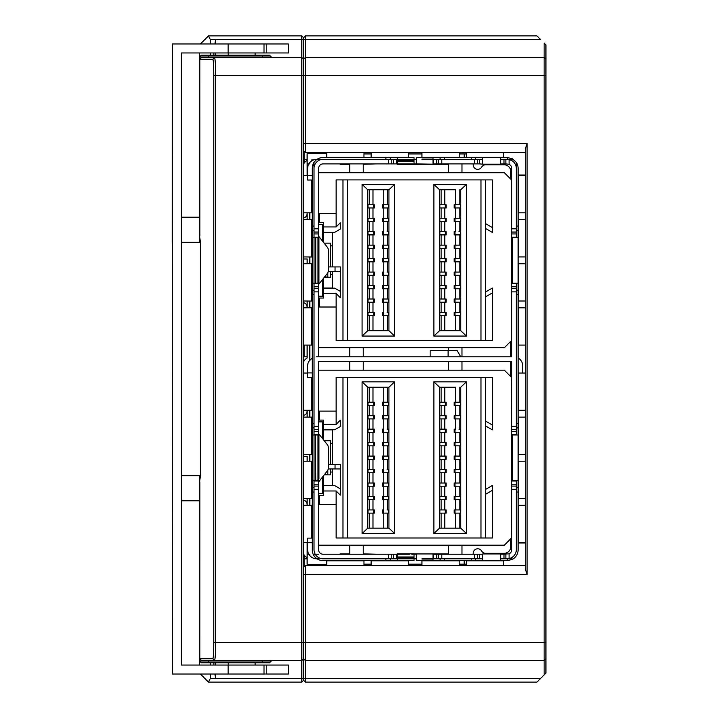 <?xml version="1.0" encoding="UTF-8"?>
<svg xmlns="http://www.w3.org/2000/svg" width="718" height="718" viewBox="0 0 718 718"><rect width="100%" height="100%" fill="white"/><g stroke="black" fill="none" stroke-linecap="round" stroke-linejoin="round"><path stroke-width="1.08" d="M199.505 665.048L199.505 475.675M199.505 242.325L199.505 56.991L201.3 55.196L269.51 55.196L271.305 57.44M208.48 662.804L201.3 662.804L199.505 661.009L271.305 661.009L269.51 662.804L208.48 662.804L208.48 660.56M262.33 662.804L262.33 660.56L301.82 660.56L201.3 660.56L199.505 658.765L212.851 658.765C213.408 657.823 213.713 652.438 213.767 642.61L213.767 75.39C213.704 65.625 213.399 60.24 212.851 59.235L199.505 59.235L201.3 57.44L301.82 57.44L301.82 35.9L303.615 37.695L303.615 680.305L303.615 574.4L305.41 574.4L305.41 682.1L303.615 680.305L305.41 682.1L536.965 682.1L544.145 674.92L540.412 678.654L301.82 678.654L301.82 57.44L303.615 59.235L303.615 37.695L305.41 35.9L536.965 35.9L540.555 39.49M262.33 660.56L214.637 660.56L212.851 658.765M269.51 55.196L271.305 56.991L199.505 56.991L199.505 52.953M214.924 43.977L215.66 39.49L210.275 39.49L208.48 35.9L301.82 35.9L303.615 37.695L305.41 35.9L305.41 57.44L544.145 57.44L544.145 43.08L545.94 44.875L545.94 673.125L544.145 674.92L544.145 660.56L305.41 660.56L303.615 658.765L301.82 660.56L303.615 658.765L305.41 660.56M215.66 674.022L215.66 678.654L301.82 678.654L301.82 682.1L208.48 682.1L210.275 678.51L215.66 678.51L214.924 674.022M210.275 39.49L210.275 43.977M210.275 52.953L210.275 55.196M210.275 662.804L210.275 665.048M210.275 674.022L210.275 678.51M212.851 59.235L214.637 57.44C215.319 60.285 215.66 66.262 215.66 75.39L215.66 642.61C215.66 651.738 215.319 657.715 214.637 660.56M213.865 55.196L213.865 52.953M213.865 665.048L213.865 662.804M271.305 660.56L269.51 662.804M255.15 52.953L255.15 55.196M228.225 665.048L228.225 662.804M199.505 236.042L200.51 242.325M200.528 475.675L199.505 481.957M208.166 36.214L200.403 43.977M200.403 674.022L208.166 681.786M215.66 39.49L215.66 43.977M215.66 52.953L215.66 55.196M215.66 662.804L215.66 665.048M199.828 236.15L199.801 59.235L201.587 57.44M201.587 660.56L199.801 658.765L199.828 481.85M201.3 57.44L199.505 59.235M201.3 660.56L199.505 658.765M301.82 682.1L303.615 680.305L301.82 682.1M301.82 57.44L303.615 59.235L303.615 143.6L305.41 143.6L305.41 152.575L303.615 150.78L305.41 152.575L525.298 152.575M459.682 157.538L459.197 156.703M311.675 377.471L311.675 410.283L312.222 410.355L312.222 377.471L307.627 377.471L307.627 372.911L307.627 377.471L312.222 377.471L312.213 358.004L308.857 361.342A9.119 9.119 90 0 0 307.627 365.902L307.627 372.911L312.222 372.911L312.222 370.793M311.675 180.021L311.675 212.833L312.222 212.905L312.222 180.021L307.627 180.021L307.627 175.461L307.627 180.021M303.615 219.672L312.222 219.609L312.222 256.99L303.615 256.918M314.017 226.08L312.222 226.08L312.222 237.541L314.017 237.541L314.017 168.452A9.119 9.119 -90 0 1 323.136 159.333A9.119 9.119 90 0 0 314.017 168.452L314.017 237.541L317.984 237.541L315.749 237.541L315.749 283.134L317.984 283.134L317.984 237.541M303.615 263.757L312.222 263.694L312.222 301.075L303.615 301.004M303.615 307.842L312.222 307.78L312.222 345.089L303.615 345.089M312.222 345.089L312.222 347.332M312.222 347.638L312.222 354.441M311.675 498.454L312.222 498.525L312.222 461.144L311.675 461.207L311.675 498.454L303.615 498.454M315.749 283.134L314.026 283.134L314.035 434.991L312.222 434.991L312.222 549.817A10.77 10.77 -90 0 0 317.033 558.792L316.746 558.792A9.119 9.119 90 0 1 307.627 549.674L307.627 538.114L307.627 542.673L312.222 542.673L312.222 549.817A10.77 10.77 90 0 0 322.992 560.587L390.251 560.587L385.871 560.587L385.871 558.792M307.627 538.114L312.222 538.114L312.222 542.673L312.222 538.114L307.627 538.114L312.222 538.114L312.222 505.23L311.675 505.292L311.675 538.114M314.017 480.584L314.017 549.674A9.119 9.119 90 0 0 323.136 558.792A9.119 9.119 -90 0 1 314.017 549.674L314.017 480.584L315.381 480.584L315.381 434.991L314.044 434.991L314.035 480.584L312.222 480.584M315.381 480.584L317.984 480.584L317.984 434.991L315.749 434.991L317.984 434.991M315.381 434.991L315.749 480.584M312.222 434.991L312.222 237.541L315.749 237.541M324.024 157.538L326.717 157.538L326.717 152.575M363.963 152.575L363.963 157.538L326.717 157.538M408.389 152.575L408.389 157.538L371.143 157.538L371.143 152.575M414.035 161.164L414.035 164.35L397.26 164.35L397.26 159.333L414.035 159.333L414.035 161.164L397.26 161.164M317.051 159.324A10.77 10.77 90 0 1 322.992 157.538L397.341 157.538L397.341 159.333L397.341 157.538L414.035 157.538L414.035 159.342L416.314 159.333L414.035 159.333L414.035 164.35L397.26 164.35M316.01 160.105A10.77 10.77 -90 0 1 317.033 159.333L393.644 159.333L390.251 159.333L390.251 157.538L411.8 157.538M314.017 159.333L318.577 159.333L314.017 159.755M318.577 284.57L327.318 273.495A4.559 4.559 90 0 0 328.305 270.668L328.305 250.017A4.559 4.559 90 0 0 327.318 247.189L318.577 236.105M318.945 239.489L318.945 237.541L318.577 238.403M318.577 259.001L318.945 237.541L318.945 281.196M413.065 163.892L323.136 163.892A4.559 4.559 -90 0 0 318.577 168.452L318.577 356.783L320.82 356.783L316.243 356.783M461.97 347.736L461.97 356.783L460.714 356.783L457.088 350.501L430.163 350.501L430.163 356.783L340.126 356.783M461.97 361.342L461.97 370.174M363.245 361.342L363.245 370.174M349.783 370.174L349.783 361.342M318.577 370.174L504.35 370.174L511.763 377.596L511.476 438.034M511.476 477.551L511.763 537.764L504.35 545.186L318.577 545.186M511.476 434.991L511.476 480.584L511.476 434.991M511.476 280.101L511.476 240.584M511.476 237.541L511.476 283.134L511.476 237.541M509.08 361.342A4.559 4.559 -90 0 1 511.763 362.222L511.763 429.49L516.323 429.49L516.323 431.383L516.323 427.901L518.118 427.901L518.118 434.991L512.517 434.991L512.517 480.584L518.118 480.584L518.118 434.991M314.017 434.991L314.044 237.541M318.577 456.442L318.577 435.853M318.945 436.939L318.945 478.646M318.577 482.02L327.318 470.945A4.559 4.559 90 0 0 328.305 468.118L328.305 447.467A4.559 4.559 90 0 0 327.318 444.639L318.577 433.555M320.82 361.342L318.577 361.342L318.577 549.674A4.559 4.559 -90 0 0 323.136 554.233L397.26 554.233M340.431 464.375L340.431 468.935L340.431 464.375L335.046 464.375L335.046 468.935L340.431 468.935L328.225 468.935M335.046 464.375L328.305 464.375M340.431 266.925L340.431 271.485L340.431 266.925L335.046 266.925L335.046 271.485L340.431 271.485L328.225 271.485M335.046 266.925L328.305 266.925M459.197 561.431L459.682 560.587L459.197 561.431M303.615 361.342L303.813 361.342A9.119 9.119 90 0 0 303.615 361.701A9.119 9.119 90 0 1 307.151 358.013L307.151 356.783L303.615 356.783L307.151 356.783M307.151 345.089L307.151 358.013M326.717 564.536L307.151 564.536L307.151 542.539L307.151 557.742A9.119 9.119 90 0 1 303.615 554.045A9.119 9.119 90 0 0 303.723 554.233L303.615 554.233M304.764 558.792L307.151 558.792L307.151 557.742M303.723 163.892L303.723 163.892A9.119 9.119 90 0 0 303.615 164.09A9.119 9.119 90 0 1 307.151 160.392L307.151 175.587L307.151 163.892L309.817 163.892M304.764 159.333L307.151 159.333L307.151 160.392M307.151 212.833L307.151 219.672M307.151 258.983L307.151 263.757L307.151 258.983L303.615 258.983M307.151 301.004L307.151 307.842M307.151 410.283L307.151 417.122M307.151 456.433L307.151 461.207L307.151 456.433L303.615 456.433M307.151 498.454L307.151 505.292M309.817 554.233L307.151 554.233M307.151 163.892L307.151 153.589L326.717 153.589M461.97 163.892L461.97 172.724M448.508 172.724L448.508 163.892M363.245 163.892L363.245 172.724M349.783 172.724L349.783 163.892M318.577 298.033L319.555 298.033L319.555 307.008L318.577 307.008M323.612 282.668L323.612 298.033L319.555 298.033L319.555 307.008L336.141 307.008L336.141 293.527L323.612 293.527L323.612 278.198L323.612 282.668L322.714 282.668M318.577 347.736L504.35 347.736L511.763 340.314L511.763 283.134M363.245 347.736L363.245 356.783L349.783 356.783L349.783 347.736M448.508 350.501L448.508 347.736M460.714 356.783L448.965 356.783M307.151 352.915A9.119 9.119 90 0 1 307.124 352.224L307.124 345.089L307.124 352.224A9.119 9.119 90 0 0 307.151 352.924M318.577 411.118L319.555 411.118L319.555 420.093L318.577 420.093M336.141 377.354L336.141 411.118L319.555 411.118L319.555 420.093L323.612 420.093L323.612 424.392L336.141 424.392L336.141 377.354L347.539 377.354L347.539 538.006L336.141 538.006L336.141 504.458L336.141 538.006M336.141 424.392L340.287 420.245L340.287 426.555L334.767 429.741L323.612 429.741L323.612 424.392M332.587 429.741L332.587 443.32L330.54 443.32M322.714 435.243L323.612 435.243L323.612 439.937L323.612 429.741M323.612 429.858L332.587 429.858M330.54 472.04L332.587 472.04L332.587 485.503L323.612 485.503L323.612 475.648L323.612 480.118L322.714 480.118M318.577 495.483L323.612 495.483L323.612 485.503M332.587 472.04L332.587 468.935M332.587 464.375L332.587 443.32M323.612 485.628L334.767 485.628L340.287 488.814L340.287 468.935L340.287 495.124L336.141 490.977L336.141 504.458L318.577 504.458M340.287 420.245L340.287 426.555M319.555 495.483L319.555 504.458L319.555 495.483M492.368 429.858L485.53 425.909L492.368 429.858L492.368 425.011L485.53 421.062M347.539 538.006L480.97 538.006L480.97 377.354L492.368 377.354L492.368 425.011M458.946 456.083L454.189 456.083L460.462 456.083L460.462 459.278L454.189 459.278L454.189 456.083M458.946 415.695L455.006 415.695L460.462 415.695L460.462 418.89L454.189 418.89L454.189 415.695L455.006 415.695L455.006 418.89M458.946 429.158L459.969 429.158M454.189 429.158L454.189 432.353L455.006 432.353L455.006 429.158L454.189 429.158M460.462 429.158L460.462 432.353L455.006 432.353M458.946 442.62L455.006 442.62L460.462 442.62L460.462 445.815L454.189 445.815L454.189 442.62L455.006 442.62L455.006 445.815M458.946 402.233L455.006 402.233L460.462 402.233L460.462 405.428L454.189 405.428L454.189 402.233L455.006 402.233L455.006 405.428M454.189 469.545L460.462 469.545L460.462 472.74L454.189 472.74L454.189 469.545M458.946 469.545L455.006 469.545L455.006 472.74M460.462 469.545L459.969 469.545M458.946 483.008L455.006 483.008L460.462 483.008L460.462 486.203L454.189 486.203L454.189 483.008L455.006 483.008L455.006 486.203M454.189 509.933L460.462 509.933L460.462 513.128L454.189 513.128L454.189 509.933M458.946 509.933L455.006 509.933L455.006 513.128M460.462 509.933L459.969 509.933M458.946 496.47L455.006 496.47L460.462 496.47L460.462 499.665L454.189 499.665L454.189 496.47L455.006 496.47L455.006 499.665M445.304 459.278L445.304 456.083L446.129 456.083L446.129 459.278L439.847 459.278L439.847 456.083L445.304 456.083L441.364 456.083M445.304 486.203L445.304 483.008L446.129 483.008L446.129 486.203L439.847 486.203L439.847 483.008L445.304 483.008L441.364 483.008M445.304 513.128L445.304 509.933L446.129 509.933L446.129 513.128L439.847 513.128L439.847 509.933L445.304 509.933L441.364 509.933M445.304 472.74L445.304 469.545L446.129 469.545L446.129 472.74L439.847 472.74L439.847 469.545L445.304 469.545L441.364 469.545M445.304 499.665L445.304 496.47L446.129 496.47L446.129 499.665L439.847 499.665L439.847 496.47L445.304 496.47L441.364 496.47M445.304 445.815L445.304 442.62L446.129 442.62L446.129 445.815L439.847 445.815L439.847 442.62L445.304 442.62L441.364 442.62M445.304 405.428L445.304 402.233L446.129 402.233L446.129 405.428L439.847 405.428L439.847 402.233L445.304 402.233L441.364 402.233M439.847 429.158L446.129 429.158L446.129 432.353L439.847 432.353L439.847 429.158L440.34 429.158M445.304 432.353L445.304 429.158L441.364 429.158M445.304 418.89L445.304 415.695L446.129 415.695L446.129 418.89L439.847 418.89L439.847 415.695L445.304 415.695L441.364 415.695M444.774 513.128L444.774 528.134L455.544 528.134L455.544 513.128M455.544 387.226L439.578 387.226L455.544 387.226L455.544 402.233M455.544 405.428L455.544 415.695M455.544 418.89L455.544 429.158M455.544 432.353L455.544 442.62M455.544 445.815L455.544 456.083M455.544 459.278L455.544 469.545M455.544 472.74L455.544 483.008M455.544 486.203L455.544 496.47M455.544 499.665L455.544 509.933M444.774 387.226L444.774 402.233M444.774 405.428L444.774 415.695M444.774 418.89L444.774 429.158M444.774 432.353L444.774 442.62M444.774 445.815L444.774 456.083M444.774 459.278L444.774 469.545M444.774 472.74L444.774 483.008M444.774 486.203L444.774 496.47M444.774 499.665L444.774 509.933M444.774 528.134L439.578 528.134L433.878 533.519L466.431 533.519L460.732 528.134L455.544 528.134M459.197 528.134L459.197 513.128M459.197 509.933L459.197 499.665M459.197 496.47L459.197 486.203M459.197 483.008L459.197 472.74M459.197 469.545L459.197 459.278M459.197 456.083L459.197 445.815M459.197 442.62L459.197 432.353M459.197 429.158L459.197 418.89M459.197 415.695L459.197 405.428M459.197 402.233L459.197 387.226M441.121 528.134L441.121 513.128M441.121 509.933L441.121 499.665M441.121 496.47L441.121 486.203M441.121 483.008L441.121 472.74M441.121 469.545L441.121 459.278M441.121 456.083L441.121 445.815M441.121 442.62L441.121 432.353M441.121 429.158L441.121 418.89M441.121 415.695L441.121 405.428M441.121 402.233L441.121 387.226M466.431 381.841L433.878 381.841L439.578 387.226L439.578 528.134L460.732 528.134L460.741 387.226L466.431 381.841L466.431 533.519M433.878 533.519L433.878 381.841M383.206 459.278L382.389 459.278L382.389 456.083L388.662 456.083L388.662 459.278L383.206 459.278L383.206 456.083M387.146 456.083L382.389 456.083M387.146 509.933L388.169 509.933M382.389 509.933L383.206 509.933L383.206 513.128L382.389 513.128L382.389 509.933M388.662 509.933L388.662 513.128L383.206 513.128M387.146 496.47L383.206 496.47L388.662 496.47L388.662 499.665L382.389 499.665L382.389 496.47L383.206 496.47L383.206 499.665M387.146 483.008L383.206 483.008L388.662 483.008L388.662 486.203L382.389 486.203L382.389 483.008L383.206 483.008L383.206 486.203M387.146 469.545L388.169 469.545M382.389 469.545L383.206 469.545L383.206 472.74L382.389 472.74L382.389 469.545M388.662 469.545L388.662 472.74L383.206 472.74M382.389 442.62L388.662 442.62L388.662 445.815L382.389 445.815L382.389 442.62M387.146 442.62L383.206 442.62L383.206 445.815M387.146 402.233L383.206 402.233L388.662 402.233L388.662 405.428L382.389 405.428L382.389 402.233L383.206 402.233L383.206 405.428M387.146 429.158L388.169 429.158M382.389 429.158L383.206 429.158L383.206 432.353L382.389 432.353L382.389 429.158M388.662 429.158L388.662 432.353L383.206 432.353M387.146 415.695L383.206 415.695L388.662 415.695L388.662 418.89L382.389 418.89L382.389 415.695L383.206 415.695L383.206 418.89M373.504 459.278L373.504 456.083L374.329 456.083L374.329 459.278L368.047 459.278L368.047 456.083L373.504 456.083L369.564 456.083M373.504 513.128L373.504 509.933L374.329 509.933L374.329 513.128L368.047 513.128L368.047 509.933L373.504 509.933L369.564 509.933M373.504 499.665L373.504 496.47L374.329 496.47L374.329 499.665L368.047 499.665L368.047 496.47L373.504 496.47L369.564 496.47M373.504 472.74L373.504 469.545L374.329 469.545L374.329 472.74L368.047 472.74L368.047 469.545L373.504 469.545L369.564 469.545M373.504 486.203L373.504 483.008L374.329 483.008L374.329 486.203L368.047 486.203L368.047 483.008L373.504 483.008L369.564 483.008M373.504 445.815L373.504 442.62L374.329 442.62L374.329 445.815L368.047 445.815L368.047 442.62L373.504 442.62L369.564 442.62M373.504 432.353L373.504 429.158L374.329 429.158L374.329 432.353L368.047 432.353L368.047 429.158L373.504 429.158L369.564 429.158M373.504 405.428L373.504 402.233L374.329 402.233L374.329 405.428L368.047 405.428L368.047 402.233L373.504 402.233L369.564 402.233M373.504 418.89L373.504 415.695L374.329 415.695L374.329 418.89L368.047 418.89L368.047 415.695L373.504 415.695L369.564 415.695M372.974 513.128L372.974 528.134L367.778 528.134L367.778 387.226L372.974 387.226L372.974 402.233M369.321 528.134L369.321 513.128M369.321 509.933L369.321 499.665M369.321 496.47L369.321 486.203M369.321 483.008L369.321 472.74M369.321 469.545L369.321 459.278M369.321 456.083L369.321 445.815M369.321 442.62L369.321 432.353M369.321 429.158L369.321 418.89M369.321 415.695L369.321 405.428M369.321 402.233L369.321 387.226M362.078 533.519L394.631 533.519L388.932 528.134L367.778 528.134L362.078 533.519L362.078 381.841L394.631 381.841L388.932 387.226L367.778 387.226L362.078 381.841M387.397 402.233L387.397 387.226L388.932 387.226L388.941 528.134L372.974 528.134M372.974 405.428L372.974 415.695M372.974 418.89L372.974 429.158M372.974 432.353L372.974 442.62M372.974 445.815L372.974 456.083M372.974 459.278L372.974 469.545M372.974 472.74L372.974 483.008M372.974 486.203L372.974 496.47M372.974 499.665L372.974 509.933M372.974 387.226L383.744 387.226L383.744 402.233M383.744 405.428L383.744 415.695M383.744 418.89L383.744 429.158M383.744 432.353L383.744 442.62M383.744 445.815L383.744 456.083M383.744 459.278L383.744 469.545M383.744 472.74L383.744 483.008M383.744 486.203L383.744 496.47M383.744 499.665L383.744 509.933M383.744 513.128L383.744 528.134M387.397 528.134L387.397 513.128M387.397 509.933L387.397 499.665M387.397 496.47L387.397 486.203M387.397 483.008L387.397 472.74M387.397 469.545L387.397 459.278M387.397 456.083L387.397 445.815M387.397 442.62L387.397 432.353M387.397 429.158L387.397 418.89M387.397 415.695L387.397 405.428M383.744 387.226L387.397 387.226M394.631 533.519L394.631 381.841M342.98 377.354L342.98 538.006L342.98 377.354M480.97 377.354L347.539 377.354M492.368 485.503L485.53 489.452L492.368 485.503L492.368 538.006L480.97 538.006M485.53 538.006L485.53 377.354M492.368 490.349L485.53 494.298M323.612 490.977L336.141 490.977M340.287 488.814L340.287 495.124M323.612 435.243L323.612 420.093M323.612 495.483L323.612 480.118M376.026 554.233L363.245 553.838M349.783 553.838L340.126 553.838M466.377 564.177L459.197 564.177M363.963 564.177L371.143 564.177M408.389 564.177L421.951 564.177M307.124 564.177L307.124 558.792L307.151 564.177M511.763 174.456L511.763 177.149L511.763 174.456M511.763 193.725L511.763 177.149M511.763 342.639L511.763 323.369M511.763 371.906L511.763 374.599L511.763 371.906M511.763 391.175L511.763 374.599M511.763 540.089L511.763 520.819M518.118 383.942L518.118 410.283L525.28 410.283A3.59 0.781 90 0 0 525.298 410.283M525.298 373.046A3.59 0.781 90 0 0 525.28 373.037L518.118 373.037M525.298 454.368L518.118 454.368L518.118 417.131L525.298 417.122M314.017 554.233L318.577 554.233M314.017 558.38L318.577 558.792L314.017 558.38M331.824 554.233L323.136 554.233M323.136 558.792L391.759 558.792L391.759 554.233M393.644 554.233L393.644 558.792L397.26 558.792L391.759 558.792M409.475 553.784L416.314 554.233L416.314 558.792L390.251 558.792L390.251 560.587L397.341 560.587L397.341 558.792L397.341 560.587L414.035 560.587L414.035 554.233L416.314 553.946L433.008 553.946L433.008 560.587L416.314 560.587L416.314 553.946M401.82 553.784L414.035 553.784L414.035 558.819M397.26 558.819L397.26 553.784L414.035 553.784M397.341 560.587L408.389 560.587L408.389 565.425M371.143 565.425L371.143 560.587L408.389 560.587M326.717 565.425L326.717 560.587L363.963 560.587L363.963 565.425M466.377 565.425L466.377 560.587L503.623 560.587L503.623 565.425M421.951 565.425L421.951 560.587L459.197 560.587L459.197 565.425M500.679 553.946L482.729 553.946L482.729 560.587L500.679 560.587L500.679 553.946M512.069 558.792L512.374 559.349L507.805 560.578L507.734 558.792L512.069 558.792L507.204 558.792A9.119 9.119 90 0 0 509.098 558.595L505.876 558.792L507.348 558.792L507.348 560.587L482.729 560.587L482.729 553.946M507.805 560.578L507.348 560.587M512.374 559.349A10.77 10.77 90 0 0 518.118 549.817L518.118 480.584M518.118 283.134L518.118 237.541L512.517 237.541L512.517 283.134L518.118 283.134L518.118 427.901M516.323 288.645L511.763 288.645L511.763 291.867L516.323 291.867L516.323 283.134L516.323 429.49M525.298 301.004L518.118 301.004L518.118 263.766L525.298 263.757M518.118 345.089L525.28 345.089A3.59 0.781 90 0 0 525.298 345.089M525.298 307.851A3.59 0.781 90 0 0 525.28 307.842L518.118 307.842L518.118 334.193M525.298 256.918L518.118 256.918L518.118 219.681L525.298 219.672M525.298 212.833L518.118 212.833L518.118 186.492M518.118 175.587L525.298 175.587M421.951 159.333L479.507 159.333L479.507 163.892L482.729 164.18L500.679 164.18L500.679 157.538L482.729 157.538L482.729 164.18L482.729 157.538L471.259 157.538L471.259 159.333M500.679 157.538L507.348 157.538L507.348 159.333L505.876 159.333L509.098 159.531A9.119 9.119 90 0 1 516.323 168.452L516.323 233.933L516.323 230.451L518.118 230.451L518.118 237.541M507.348 157.538L512.374 158.786L516.332 162.376A10.77 10.77 90 0 1 518.118 168.308L518.118 230.451M511.763 288.645L511.763 233.933L516.323 233.933L516.323 237.541M512.374 158.786L512.078 159.342L507.563 159.333L511.503 160.41M507.832 157.556L507.348 159.333M500.679 159.333L505.876 159.333L505.876 163.892L500.679 163.892M503.623 152.575L503.623 157.538L466.377 157.538L466.377 152.575M459.197 152.575L459.197 157.538L421.951 157.538L421.951 152.575M416.314 159.333L416.314 164.18L416.314 157.538L433.008 157.538L433.008 164.18L414.035 163.892M433.008 157.538L471.259 157.538M479.507 159.333L482.729 159.333M479.507 163.892L433.008 163.892M511.763 233.933L511.763 168.452A4.559 4.559 -90 0 0 509.098 164.305L505.876 163.892M500.679 554.233L509.098 553.829A4.559 4.559 -90 0 0 511.763 549.674L511.763 431.383L516.323 431.383L516.323 434.991M516.323 487.675L516.323 480.584L516.323 489.317L516.323 487.675L518.118 487.675M509.098 553.829L509.098 558.595A9.119 9.119 90 0 0 516.323 549.674L516.323 489.317L511.763 489.317M505.876 554.233L505.876 558.792L500.679 558.792M433.008 554.233L482.729 554.233M471.259 558.792L471.259 560.587L482.729 560.587L482.729 558.792L421.951 558.792M471.259 560.587L459.197 560.587M525.298 542.539L518.118 542.539M518.118 531.643L518.118 505.301L525.298 505.292M525.298 498.454L518.118 498.454L518.118 461.216L525.298 461.207M518.118 358.013A9.119 9.119 90.4 0 1 522.713 365.92L522.713 373.037M448.508 553.838L414.035 553.838M473.189 554.233L473.189 553.336A4.559 4.559 -90 0 1 481.697 551.056A4.559 4.559 90 0 0 485.646 553.336L504.027 553.336A6.839 6.839 90 0 0 510.866 546.497L510.866 538.662M510.866 376.699L510.866 361.71M510.866 356.783L510.866 341.212M510.866 179.249L510.866 171.629A6.839 6.839 90 0 0 504.027 164.79L485.646 164.79A4.559 4.559 90 0 0 481.697 167.07A4.559 4.559 -90 0 1 473.189 164.79L473.189 163.892M376.026 163.892L363.245 164.296M340.126 164.296L349.783 164.296M307.124 153.948L307.124 159.333L307.151 153.948M363.963 153.948L371.143 153.948M408.389 153.948L421.951 153.948M459.197 153.948L466.377 153.948M307.124 345.089L307.124 356.783M349.783 554.233L349.783 545.186M363.245 545.186L363.245 554.233M448.508 554.233L448.508 545.186M461.97 545.186L461.97 554.233M322.714 237.793L323.612 237.793L323.612 242.487L323.612 232.408L332.587 232.408L332.587 245.87L330.54 245.87M318.577 213.668L319.555 213.668L319.555 222.643L318.577 222.643M336.141 179.904L336.141 226.942L323.612 226.942L323.612 222.643L319.555 222.643L319.555 213.668L336.141 213.668L336.141 179.904L342.98 179.904L342.98 340.556L336.141 340.556L336.141 307.008L336.141 340.556M383.206 261.828L382.389 261.828L382.389 258.633L388.662 258.633L388.662 261.828L383.206 261.828L383.206 258.633M387.146 258.633L382.389 258.633M382.389 245.17L388.662 245.17L388.662 248.365L382.389 248.365L382.389 245.17M387.146 245.17L383.206 245.17L383.206 248.365M387.146 204.783L383.206 204.783L388.662 204.783L388.662 207.978L382.389 207.978L382.389 204.783L383.206 204.783L383.206 207.978M387.146 231.708L388.169 231.708M382.389 231.708L383.206 231.708L383.206 234.903L382.389 234.903L382.389 231.708M388.662 231.708L388.662 234.903L383.206 234.903M387.146 218.245L383.206 218.245L388.662 218.245L388.662 221.44L382.389 221.44L382.389 218.245L383.206 218.245L383.206 221.44M387.146 312.483L388.169 312.483M382.389 312.483L383.206 312.483L383.206 315.678L382.389 315.678L382.389 312.483M388.662 312.483L388.662 315.678L383.206 315.678M387.146 299.02L383.206 299.02L388.662 299.02L388.662 302.215L382.389 302.215L382.389 299.02L383.206 299.02L383.206 302.215M387.146 285.558L383.206 285.558L388.662 285.558L388.662 288.753L382.389 288.753L382.389 285.558L383.206 285.558L383.206 288.753M387.146 272.095L388.169 272.095M382.389 272.095L383.206 272.095L383.206 275.29L382.389 275.29L382.389 272.095M388.662 272.095L388.662 275.29L383.206 275.29M373.504 315.678L373.504 312.483L374.329 312.483L374.329 315.678L368.047 315.678L368.047 312.483L373.504 312.483L369.564 312.483M373.504 302.215L373.504 299.02L374.329 299.02L374.329 302.215L368.047 302.215L368.047 299.02L373.504 299.02L369.564 299.02M373.504 275.29L373.504 272.095L374.329 272.095L374.329 275.29L368.047 275.29L368.047 272.095L373.504 272.095L369.564 272.095M368.54 272.095L368.047 272.095M373.504 288.753L373.504 285.558L374.329 285.558L374.329 288.753L368.047 288.753L368.047 285.558L373.504 285.558L369.564 285.558M373.504 248.365L373.504 245.17L374.329 245.17L374.329 248.365L368.047 248.365L368.047 245.17L373.504 245.17L369.564 245.17M373.504 234.903L373.504 231.708L374.329 231.708L374.329 234.903L368.047 234.903L368.047 231.708L373.504 231.708L369.564 231.708M368.54 231.708L368.047 231.708M373.504 207.978L373.504 204.783L374.329 204.783L374.329 207.978L368.047 207.978L368.047 204.783L373.504 204.783L369.564 204.783M373.504 221.44L373.504 218.245L374.329 218.245L374.329 221.44L368.047 221.44L368.047 218.245L373.504 218.245L369.564 218.245M373.504 261.828L373.504 258.633L374.329 258.633L374.329 261.828L368.047 261.828L368.047 258.633L373.504 258.633L369.564 258.633M387.397 204.783L387.397 189.776L388.932 189.776L394.631 184.391L394.631 336.069L388.932 330.684L388.941 189.776L367.778 189.776L372.974 189.776L372.974 204.783M394.631 336.069L362.078 336.069L367.778 330.684L367.778 189.776L362.078 184.391L394.631 184.391M372.974 315.678L372.974 330.684L388.932 330.684L367.778 330.684L369.321 330.684L369.321 315.678M372.974 330.684L369.321 330.684M369.321 312.483L369.321 302.215M369.321 299.02L369.321 288.753M369.321 285.558L369.321 275.29M369.321 272.095L369.321 261.828M369.321 258.633L369.321 248.365M369.321 245.17L369.321 234.903M369.321 231.708L369.321 221.44M369.321 218.245L369.321 207.978M369.321 204.783L369.321 189.776M372.974 207.978L372.974 218.245M372.974 221.44L372.974 231.708M372.974 234.903L372.974 245.17M372.974 248.365L372.974 258.633M372.974 261.828L372.974 272.095M372.974 275.29L372.974 285.558M372.974 288.753L372.974 299.02M372.974 302.215L372.974 312.483M372.974 189.776L383.744 189.776L383.744 204.783M383.744 207.978L383.744 218.245M383.744 221.44L383.744 231.708M383.744 234.903L383.744 245.17M383.744 248.365L383.744 258.633M383.744 261.828L383.744 272.095M383.744 275.29L383.744 285.558M383.744 288.753L383.744 299.02M383.744 302.215L383.744 312.483M383.744 315.678L383.744 330.684M387.397 330.684L387.397 315.678M387.397 312.483L387.397 302.215M387.397 299.02L387.397 288.753M387.397 285.558L387.397 275.29M387.397 272.095L387.397 261.828M387.397 258.633L387.397 248.365M387.397 245.17L387.397 234.903M387.397 231.708L387.397 221.44M387.397 218.245L387.397 207.978M383.744 189.776L387.397 189.776M362.078 184.391L362.078 336.069M445.304 261.828L445.304 258.633L446.129 258.633L446.129 261.828L439.847 261.828L439.847 258.633L445.304 258.633L441.364 258.633M445.304 248.365L445.304 245.17L446.129 245.17L446.129 248.365L439.847 248.365L439.847 245.17L445.304 245.17L441.364 245.17M445.304 207.978L445.304 204.783L446.129 204.783L446.129 207.978L439.847 207.978L439.847 204.783L445.304 204.783L441.364 204.783M439.847 231.708L446.129 231.708L446.129 234.903L439.847 234.903L439.847 231.708M445.304 234.903L445.304 231.708L441.364 231.708M445.304 221.44L445.304 218.245L446.129 218.245L446.129 221.44L439.847 221.44L439.847 218.245L445.304 218.245L441.364 218.245M445.304 288.753L445.304 285.558L446.129 285.558L446.129 288.753L439.847 288.753L439.847 285.558L445.304 285.558L441.364 285.558M445.304 315.678L445.304 312.483L446.129 312.483L446.129 315.678L439.847 315.678L439.847 312.483L445.304 312.483L441.364 312.483M445.304 275.29L445.304 272.095L446.129 272.095L446.129 275.29L439.847 275.29L439.847 272.095L445.304 272.095L441.364 272.095M445.304 302.215L445.304 299.02L446.129 299.02L446.129 302.215L439.847 302.215L439.847 299.02L445.304 299.02L441.364 299.02M454.189 272.095L460.462 272.095L460.462 275.29L454.189 275.29L454.189 272.095M458.946 272.095L455.006 272.095L455.006 275.29M460.462 272.095L459.969 272.095M458.946 285.558L455.006 285.558L460.462 285.558L460.462 288.753L454.189 288.753L454.189 285.558L455.006 285.558L455.006 288.753M454.189 312.483L460.462 312.483L460.462 315.678L454.189 315.678L454.189 312.483M458.946 312.483L455.006 312.483L455.006 315.678M460.462 312.483L459.969 312.483M458.946 299.02L455.006 299.02L460.462 299.02L460.462 302.215L454.189 302.215L454.189 299.02L455.006 299.02L455.006 302.215M458.946 218.245L455.006 218.245L460.462 218.245L460.462 221.44L454.189 221.44L454.189 218.245L455.006 218.245L455.006 221.44M458.946 231.708L459.969 231.708M454.189 231.708L454.189 234.903L455.006 234.903L455.006 231.708L454.189 231.708M460.462 231.708L460.462 234.903L455.006 234.903M458.946 245.17L455.006 245.17L460.462 245.17L460.462 248.365L454.189 248.365L454.189 245.17L455.006 245.17L455.006 248.365M458.946 204.783L455.006 204.783L460.462 204.783L460.462 207.978L454.189 207.978L454.189 204.783L455.006 204.783L455.006 207.978M455.006 261.828L454.189 261.828L454.189 258.633L460.462 258.633L460.462 261.828L455.006 261.828L455.006 258.633M458.946 258.633L454.189 258.633M444.774 315.678L444.774 330.684L455.544 330.684L455.544 315.678M455.544 189.776L439.578 189.776L455.544 189.776L455.544 204.783M455.544 207.978L455.544 218.245M455.544 221.44L455.544 231.708M455.544 234.903L455.544 245.17M455.544 248.365L455.544 258.633M455.544 261.828L455.544 272.095M455.544 275.29L455.544 285.558M455.544 288.753L455.544 299.02M455.544 302.215L455.544 312.483M444.774 189.776L444.774 204.783M444.774 207.978L444.774 218.245M444.774 221.44L444.774 231.708M444.774 234.903L444.774 245.17M444.774 248.365L444.774 258.633M444.774 261.828L444.774 272.095M444.774 275.29L444.774 285.558M444.774 288.753L444.774 299.02M444.774 302.215L444.774 312.483M444.774 330.684L439.578 330.684L433.878 336.069L466.431 336.069L466.431 184.391L460.732 189.776L460.741 330.684L455.544 330.684M459.197 330.684L459.197 315.678M459.197 312.483L459.197 302.215M459.197 299.02L459.197 288.753M459.197 285.558L459.197 275.29M459.197 272.095L459.197 261.828M459.197 258.633L459.197 248.365M459.197 245.17L459.197 234.903M459.197 231.708L459.197 221.44M459.197 218.245L459.197 207.978M459.197 204.783L459.197 189.776M441.121 330.684L441.121 315.678M441.121 312.483L441.121 302.215M441.121 299.02L441.121 288.753M441.121 285.558L441.121 275.29M441.121 272.095L441.121 261.828M441.121 258.633L441.121 248.365M441.121 245.17L441.121 234.903M441.121 231.708L441.121 221.44M441.121 218.245L441.121 207.978M441.121 204.783L441.121 189.776M466.431 184.391L433.878 184.391L439.578 189.776L439.578 330.684L460.732 330.684L466.431 336.069M433.878 336.069L433.878 184.391M347.539 179.904L342.98 179.904L342.98 340.556L480.97 340.556L480.97 179.904L347.539 179.904L347.539 340.556M480.97 179.904L492.368 179.904L492.368 227.561L485.53 223.612M485.53 296.848L492.368 292.899L492.368 340.556L480.97 340.556M485.53 340.556L485.53 179.904M492.368 232.408L485.53 228.459L492.368 232.408L492.368 227.561M336.141 226.942L340.287 222.795L340.287 229.105L334.767 232.291L323.612 232.291L323.612 226.942M332.587 271.485L332.587 288.053L323.612 288.053M323.612 288.178L334.767 288.178L340.287 291.364L340.287 271.485L340.287 297.674L336.141 293.527M340.287 222.795L340.287 229.105M332.587 266.925L332.587 245.87M332.587 274.59L330.54 274.59M323.612 237.793L323.612 222.643M323.612 298.033L323.612 293.527M340.287 291.364L340.287 297.674M492.368 292.899L492.368 288.053L485.53 292.002L492.368 288.053M318.577 172.724L504.35 172.724L511.763 180.146L511.763 237.541M303.615 217.967A4.559 4.559 -90 0 0 306.837 215.203L307.151 213.524L307.151 215.804M327.812 272.732L327.812 277.004L324.545 277.004M318.577 296.238L322.714 296.238L322.714 279.338M318.577 224.438L322.714 224.438L322.714 241.347M307.151 304.872L307.151 307.151L306.837 305.482A4.559 4.559 -90 0 0 303.615 302.709M303.615 415.417A4.559 4.559 -90 0 0 306.837 412.653L307.151 410.974L307.151 413.254M303.615 500.159A4.559 4.559 -90 0 1 306.837 502.932L307.151 504.601L307.151 502.322M327.812 470.182L327.812 474.454L324.545 474.454M318.577 493.688L322.714 493.688L322.714 476.788M318.577 421.888L322.714 421.888L322.714 438.797M311.711 159.943L313.47 159.943L311.711 159.943L311.711 160.859M511.763 291.867L511.763 356.783L318.577 356.783M318.577 361.342L511.763 361.342M511.763 431.383L511.763 429.49M413.065 554.233L411.818 554.233M409.475 554.233L396.866 554.233L396.866 558.792M448.508 370.174L448.508 361.342M396.866 163.892L396.866 159.333L393.644 159.333L397.341 159.333M312.222 226.08L312.222 168.308L314.008 162.367L316.746 159.333A9.119 9.119 -90 0 0 307.627 168.452L307.627 175.461L312.222 175.461L312.222 180.021M312.222 168.308L312.222 175.461M312.527 165.75A10.77 10.77 -90 0 1 313.919 162.501M315.381 237.541L315.381 283.134L312.222 283.134M311.675 542.539L303.615 542.539M303.615 505.292L311.675 505.292M303.615 461.207L311.675 461.207M311.675 454.368L312.222 454.44L312.222 417.059L311.675 417.122L311.675 454.368L303.615 454.368M303.615 417.122L311.675 417.122M311.675 410.283L303.615 410.283M303.615 373.037L307.627 373.037M312.222 363.694L312.222 370.497M303.615 175.587L307.627 175.587M311.675 212.833L303.615 212.833M436.697 163.892L433.475 163.892L433.475 159.333L436.697 159.333L436.697 163.892L433.475 163.892M414.035 164.296L448.508 164.296M304.764 151.929L304.764 161.55L303.615 161.55M303.615 556.45L304.764 556.45L304.764 566.071M304.764 345.089L304.764 356.783M324.24 474.84L330.54 474.84L330.54 468.935M330.54 464.375L330.54 440.735L324.24 440.735M324.348 277.265L330.54 277.265L330.54 271.485M330.54 266.925L330.54 243.16L324.132 243.16M525.298 569.015L525.298 148.985L527.093 143.6L527.093 574.4L525.298 569.015M544.145 660.56L545.94 658.765L544.145 660.56L544.145 57.44L545.94 59.235L544.145 57.44M305.41 57.44L303.615 59.235L305.41 57.44L305.41 143.6L527.093 143.6M325.155 565.425L325.155 564.536M325.155 153.589L325.155 152.575M527.093 574.4L305.41 574.4L305.41 565.425L525.298 565.425M305.41 565.425L303.615 567.22L305.41 565.425M186.644 52.953L181.483 52.953L181.483 665.048L288.367 665.048L288.367 674.022L228.153 674.022L228.153 665.048M181.483 665.048L186.644 665.048M172.419 215.4L172.419 242.325M181.483 475.675L200.403 475.675L200.403 242.325L181.483 242.325M172.419 197.45L172.266 215.4M172.284 197.45L172.284 43.977L228.153 43.977L228.153 52.953L181.483 52.953M172.284 43.977L172.248 242.325M172.284 674.022L172.419 43.977M199.505 500.805L181.483 500.805M199.505 217.195L181.483 217.195M172.419 674.022L172.508 43.977M172.508 674.022L228.153 674.022M266.207 43.977L266.207 52.953L288.367 52.953L288.367 43.977L228.153 43.977M266.207 52.953L228.153 52.953M545.94 75.39L213.767 75.39M213.767 642.61L545.94 642.61M262.33 57.44L262.33 55.196M208.48 55.196L208.48 57.44M215.66 39.346L540.412 39.346M311.675 219.672L311.675 256.918M311.675 263.757L311.675 301.004M311.675 307.842L311.675 345.089M312.222 427.901L314.017 427.901M314.017 423.53L312.222 423.53M312.222 294.604L314.017 294.604M312.222 290.225L314.017 290.225M363.963 157.332L326.717 157.332M408.389 157.332L371.143 157.332M397.26 160.706L414.035 160.706M385.871 157.538L385.871 159.333M318.945 283.134L318.945 237.541M314.017 232.04L318.577 232.04M318.577 233.933L314.017 233.933M318.577 228.818L314.017 228.818M314.017 237.155L318.577 237.155M318.577 283.529L314.017 283.529M314.017 286.751L318.577 286.751M318.577 288.645L314.017 288.645M314.017 291.867L318.577 291.867M318.945 434.991L318.577 480.584M314.017 429.49L318.577 429.49M318.577 426.268L314.017 426.268M318.577 431.383L314.017 431.383M314.017 434.605L318.577 434.605M309.817 505.292L309.817 498.454M309.817 461.207L309.817 454.368M309.817 417.122L309.817 410.283M309.817 359.969L309.817 345.089M309.817 307.842L309.817 301.004M309.817 263.757L309.817 256.918M309.817 219.672L309.817 212.833M448.113 350.501L448.113 356.783M455.006 459.278L455.006 456.083M464.214 560.587L464.214 564.177M518.333 410.283L518.333 373.037M518.333 454.368L518.333 417.122M314.017 489.317L318.577 489.317M318.577 486.095L314.017 486.095M314.017 484.201L318.577 484.201M318.577 480.979L314.017 480.979M388.537 554.233L388.537 558.792M414.035 557.428L397.26 557.428M397.26 556.971L414.035 556.971M371.143 560.803L408.389 560.803M326.717 560.803L363.963 560.803M466.377 560.803L503.623 560.803M503.623 560.587L466.377 560.587M433.008 559.053L421.951 559.053M421.951 560.803L459.197 560.803M518.118 423.53L516.323 423.53M516.323 294.604L518.118 294.604M518.118 290.225L516.323 290.225M518.333 301.004L518.333 263.757M518.333 345.089L518.333 307.842M518.333 256.918L518.333 219.672M518.333 212.833L518.333 175.587M518.118 226.08L516.323 226.08M516.332 162.376L516.323 168.452M513.289 159.333L512.078 159.333M503.623 157.332L466.377 157.332M466.377 157.538L503.623 157.538M459.197 157.332L421.951 157.332M421.951 157.538L459.197 157.538M440.098 159.333L440.098 157.538M444.469 159.333L444.469 157.538M475.639 159.333L475.639 157.538M421.951 159.082L433.008 159.082M438.581 159.333L438.581 163.892M441.803 163.892L441.803 159.333M474.392 159.333L474.392 163.892M477.614 163.892L477.614 159.333M503.982 163.892L503.982 159.333M509.098 164.305L509.098 159.531M516.323 228.818L511.763 228.818M511.763 232.04L516.323 232.04M511.763 237.155L516.323 237.155M511.763 286.751L516.323 286.751M516.323 283.529L511.763 283.529M516.323 492.054L518.118 492.054M503.982 558.792L503.982 554.233M433.475 554.233L433.475 558.792M436.697 558.792L436.697 554.233M438.581 554.233L438.581 558.792M441.803 558.792L441.803 554.233M474.392 554.233L474.392 558.792M477.614 558.792L477.614 554.233M479.507 554.233L479.507 558.792M440.098 558.792L440.098 560.587M444.469 560.587L444.469 558.792M475.639 560.587L475.639 558.792M518.333 542.539L518.333 505.292M518.333 498.454L518.333 461.207M464.214 153.948L464.214 157.538M516.323 426.268L511.763 426.268M511.763 434.605L516.323 434.605M516.323 480.979L511.763 480.979M511.763 484.201L516.323 484.201M516.323 486.095L511.763 486.095M388.537 159.333L388.537 163.892M391.759 163.892L391.759 159.333M393.644 159.333L393.644 163.892M314.008 162.367L314.017 168.452M312.222 230.451L314.017 230.451M312.222 487.675L314.017 487.675M312.222 492.054L314.017 492.054M510.866 542.987L511.763 542.987M518.118 542.987L525.298 542.987M525.298 175.012L518.118 175.012M511.763 175.012L510.866 175.012M264.027 674.022L264.027 665.048L264.027 674.022M266.207 674.022L266.207 665.048M264.027 43.977L264.027 52.953L264.027 43.977M228.225 52.953L228.225 55.196M255.15 665.048L255.15 662.804"/></g></svg>
